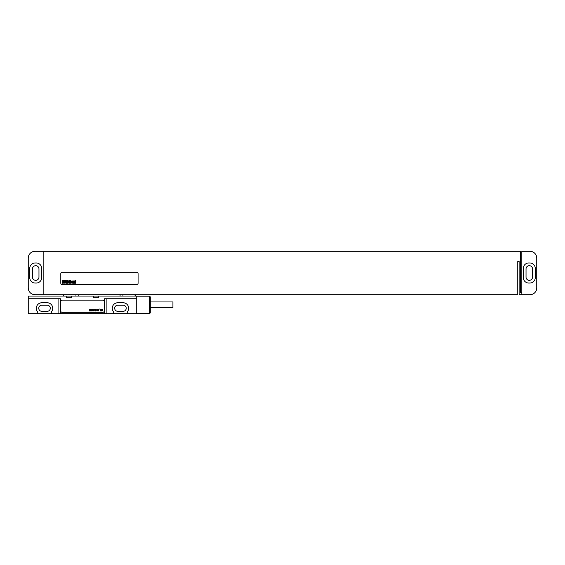 <?xml version="1.0" encoding="UTF-8"?>
<svg xmlns="http://www.w3.org/2000/svg" width="565" height="565" viewBox="0 0 565 565"><rect width="100%" height="100%" fill="white"/><g stroke="black" fill="none" stroke-linecap="round" stroke-linejoin="round"><path stroke-width="0.85" d="M43.844 294.704L35.03 294.704A6.78 6.78 0 0 1 28.25 287.924L28.25 258.092A6.78 6.78 0 0 1 35.03 251.312L520.478 251.312L520.478 292.67L521.834 292.67L521.834 251.312L529.97 251.312A6.78 6.78 0 0 1 536.75 258.092L536.75 287.924A6.78 6.78 0 0 1 529.97 294.704L519.122 294.704L519.122 261.482L517.766 261.482L517.766 294.704L43.844 294.704L43.844 251.312M35.164 262.972A5.424 5.424 0 0 0 29.74 268.396L29.74 277.62A5.424 5.424 0 0 0 35.164 283.044L36.252 283.044A5.424 5.424 0 0 0 41.676 277.62L41.676 268.396A5.424 5.424 0 0 0 36.252 262.972L35.164 262.972M32.452 268.94L32.452 277.076A3.256 3.256 0 0 0 35.708 280.332A3.256 3.256 0 0 0 38.964 277.076L38.964 268.94A3.256 3.256 0 0 0 35.708 265.684A3.256 3.256 0 0 0 32.452 268.94M526.036 268.94L526.036 277.076A3.256 3.256 0 0 0 529.292 280.332A3.256 3.256 0 0 0 532.548 277.076L532.548 268.94A3.256 3.256 0 0 0 529.292 265.684A3.256 3.256 0 0 0 526.036 268.94M523.324 277.62A5.424 5.424 0 0 0 528.748 283.044L529.836 283.044A5.424 5.424 0 0 0 535.26 277.62L535.26 268.396A5.424 5.424 0 0 0 529.836 262.972L528.748 262.972A5.424 5.424 0 0 0 523.324 268.396L523.324 277.62M521.156 294.704L521.156 292.67M62.15 272.33A1.356 1.356 0 0 0 60.794 273.686L60.794 283.178A1.356 1.356 0 0 0 62.15 284.534L136.73 284.534A1.356 1.356 0 0 0 138.086 283.178L138.086 273.686A1.356 1.356 0 0 0 136.73 272.33L62.15 272.33M28.25 313.688L136.73 313.688L136.73 296.06L28.25 296.06L28.25 313.688M66.218 296.06L66.218 297.684L71.642 297.684L71.642 296.06M93.338 296.06L93.338 297.684L98.762 297.684L98.762 296.06M104.56 313.688L104.56 298.772L136.73 298.772M28.25 298.772L60.42 298.772L60.42 313.688M106.898 298.772L106.898 313.688M51.302 313.688L51.302 311.951A5.495 5.495 0 0 0 47.234 302.769L41.81 302.769A5.495 5.495 0 0 0 37.742 311.951L37.742 313.688M58.082 298.772L58.082 313.688M127.238 313.688L127.238 311.951A5.495 5.495 0 0 0 123.17 302.769L117.746 302.769A5.495 5.495 0 0 0 113.678 311.951L113.678 313.688M41.81 305.213A3.051 3.051 0 0 0 38.759 308.264A3.051 3.051 0 0 0 41.81 311.315L47.234 311.315A3.051 3.051 0 0 0 50.285 308.264A3.051 3.051 0 0 0 47.234 305.213L41.81 305.213M117.746 305.213A3.051 3.051 0 0 0 114.695 308.264A3.051 3.051 0 0 0 117.746 311.315L123.17 311.315A3.051 3.051 0 0 0 126.221 308.264A3.051 3.051 0 0 0 123.17 305.213L117.746 305.213M149.612 296.194L149.612 313.554L150.29 312.876L150.29 296.872L149.612 296.194L136.73 296.194M150.29 301.957L172.932 301.957L172.932 307.791L150.29 307.791M104.186 301.484A1.356 1.356 0 0 0 102.83 300.128L62.15 300.128A1.356 1.356 0 0 0 60.794 301.484L60.794 310.976A1.356 1.356 0 0 0 62.15 312.332L102.83 312.332A1.356 1.356 0 0 0 104.186 310.976L104.186 301.484M63.026 280.819L62.92 281.653L63.026 280.819M62.63 280.466L62.15 283.178L62.616 283.178L62.849 282.048L62.757 283.178L63.224 283.178L63.584 280.572L62.63 280.466M64.89 280.989L64.869 280.544L63.986 280.544L64.12 282.719L64.092 282.062L63.626 282.062L63.534 283.107L64.417 283.107L64.297 280.925L64.354 281.398L64.89 280.989M65.208 280.466L64.728 283.178L65.194 283.178L65.702 281.871L65.95 280.466L65.208 280.466M66.79 280.466L66.31 283.178L67.051 283.178L67.525 280.466L66.79 280.466M67.744 280.466L67.263 283.178L67.659 283.178L68.139 280.466L67.744 280.466M68.492 281.836L68.662 281.264L68.492 281.836M68.436 282.14L68.965 282.14L69.071 281.038L68.323 281.038L67.927 282.768L68.704 283.107L68.93 282.359L68.372 282.881L68.436 282.14M69.46 280.466L68.979 283.178L69.537 282.133L69.544 283.178L69.954 283.178L70.293 280.967L69.622 281.773L69.827 280.466L69.46 280.466M70.583 280.466L70.498 283.178L71.049 280.967L70.583 280.466M72.009 281.469L71.197 280.967L70.802 283.178L71.204 283.178L71.543 281.306L71.557 281.864L72.009 281.469M72.553 281.377L72.355 282.881L72.553 281.377M72.151 281.384L72.285 283.192L73.076 281.384L72.687 280.953L72.151 281.384M74.177 281.469L74.185 281.059L73.344 280.967L72.956 283.178L73.351 283.178L73.747 281.285L73.478 283.178L73.874 283.178L74.177 281.469M74.488 280.967L74.1 283.178L74.495 283.178L74.884 280.967L74.488 280.967M75.194 280.466L74.714 283.178L75.272 282.133L75.286 283.178L75.689 283.178L76.035 280.967L75.357 281.773L75.569 280.466L75.194 280.466M89.277 309.592L89.404 310.976L89.828 310.023L90.294 310.976L90.633 309.592L90.167 310.545L89.955 309.592L89.531 310.545L89.277 309.592M91.184 309.592L91.311 310.976L91.735 310.023L92.201 310.976L92.54 309.592L92.074 310.545L91.862 309.592L91.438 310.545L91.184 309.592M93.091 309.592L93.218 310.976L93.642 310.023L94.108 310.976L94.447 309.592L93.981 310.545L93.769 309.592L93.345 310.545L93.091 309.592M95.549 310.976L96.099 309.592L95.337 309.592L95.549 310.976M96.65 309.938L97.71 309.761L96.438 309.853L97.583 310.63L96.523 310.799L97.71 310.849L96.65 309.938M98.769 310.976L98.769 309.761L99.15 309.761L98.769 309.373L99.235 308.942L98.133 309.592L98.769 310.976M101.481 310.976L101.269 309.719L100.167 309.761L101.184 309.938L100.21 310.284L100.295 310.891L101.481 310.976M101.184 310.241L100.379 310.715L101.184 310.241M102.752 310.799L102.371 309.761L102.837 309.592L102.159 309.246L101.82 309.761L102.244 310.799L102.752 310.799M135.07 296.06L135.07 294.704M122.923 296.06L122.923 294.704M120.084 296.06L120.084 294.704M78.796 296.06L78.796 294.704M75.957 296.06L75.957 294.704M63.81 296.06L63.81 294.704M135.374 296.06L135.374 294.704M63.506 296.06L63.506 294.704M136.73 313.554L149.612 313.554"/></g></svg>
